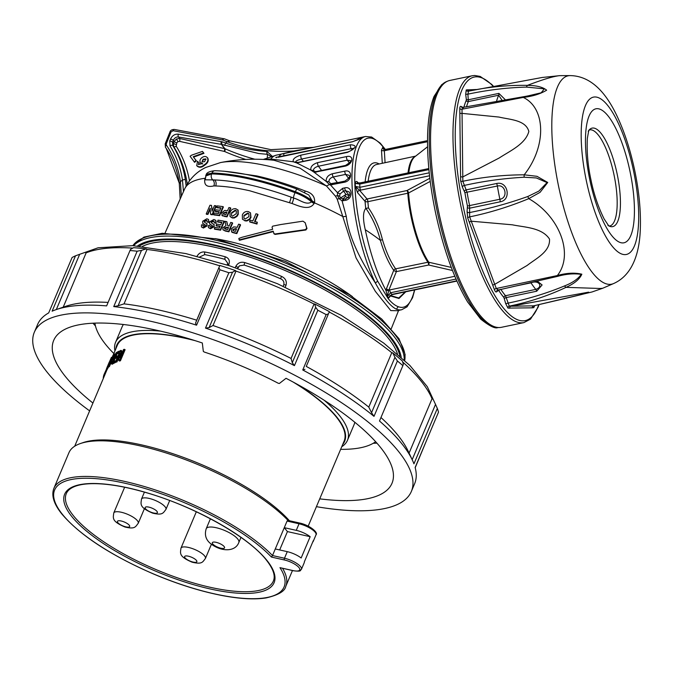 <?xml version="1.0" encoding="UTF-8"?>
<svg xmlns="http://www.w3.org/2000/svg" width="674" height="674" viewBox="0 0 674 674"><rect width="100%" height="100%" fill="white"/><g stroke="black" fill="none" stroke-linecap="round" stroke-linejoin="round"><path stroke-width="1.01" d="M365.957 208.426L365.729 208.46A60.93 18.282 -101.8 0 1 365.064 201.374A2.216 0.868 175.9 0 0 367.886 201.686A2.216 0.868 175.9 0 0 367.894 201.686A58.798 17.642 78.2 0 0 368.459 207.87L365.957 208.426C372.537 217.98 377.347 228.629 380.397 240.365A121.927 38.005 -157.1 0 0 365.274 229.716C362.781 218.983 362.941 211.897 365.729 208.46M196.783 256.727C198.653 253.205 201.358 251.621 204.896 251.992A2.216 1.154 101.3 0 0 204.77 254.603A141.498 44.105 22.9 0 1 211.644 256.061A141.498 44.105 22.9 0 1 224.964 259.347L227.669 263.138L227.374 264.326A2.216 0.691 -157.1 0 0 227.357 264.402L227.113 264.992M222.605 215.966L221.839 215.208L224.459 216.405A122.66 38.233 22.9 0 1 227.062 216.851L230.803 208.215L230.491 207.828A122.483 38.182 -157.1 0 0 228.924 207.55L227.526 210.76A122.55 38.199 -157.1 0 0 226.464 210.583L224.72 210.431L221.805 212.782L222.294 215.57L224.147 216.009A122.66 38.233 22.9 0 1 226.742 216.464L230.491 207.828M222.984 229.826L225.394 231.072A122.929 38.317 22.9 0 1 228.907 231.797L232.648 223.161L232.336 222.765A122.752 38.266 -157.1 0 0 230.719 222.428L229.135 226.085A122.828 38.283 -157.1 0 0 228.772 226.009L227.702 225.529L226.826 221.662A122.752 38.266 -157.1 0 0 224.981 221.316L226.001 225.689L222.9 227.677L222.984 229.826L225.074 230.677A122.929 38.317 22.9 0 1 228.596 231.401L232.336 222.765M227.155 223.844L226.826 221.662M202.731 223.38L205.275 224.872L205.326 225.478L203.717 226.203L202.908 224.88L201.442 224.897L201.484 226.986L203.11 227.643L206.834 225.495L206.876 223.709L204.475 222.243L204.171 221.291L206.177 220.213L207.044 220.592L207.129 222.016L208.637 222.041L208.527 219.488L206.842 218.78L202.748 221.224L202.731 223.38L204.728 224.737M207.129 222.016L208.948 222.437L208.527 219.488M204.475 222.243L204.171 221.291L204.483 221.687L206.497 220.609L206.177 220.213M207.196 224.105L206.75 223.507L206.834 225.495M201.484 226.986L203.43 228.031L207.145 225.891M209.69 224.004L212.361 225.647L212.42 226.262L210.76 226.927L209.951 226.582L209.9 225.546L208.367 225.487L208.451 227.627L210.153 228.368L213.978 226.354L213.995 224.526L211.484 222.917L211.147 221.94L213.211 220.929L214.121 221.358L214.231 222.816L215.79 222.909L215.638 220.297L213.877 219.497L209.665 221.797L209.69 224.004L211.729 225.445M214.231 222.816L216.11 223.305L215.95 220.693M211.484 222.917L211.147 221.94L211.459 222.336L213.532 221.325L213.211 220.929M214.315 224.922L213.86 224.324L213.978 226.354M208.451 227.627L210.473 228.764L214.298 226.742M217.331 221.603A122.786 38.275 22.9 0 1 221.847 222.319L220.794 224.754A122.828 38.292 -157.1 0 0 216.683 224.097L216.059 225.537A122.862 38.3 22.9 0 1 220.171 226.194L219.353 228.073A122.895 38.308 -157.1 0 0 214.939 227.374L214.315 228.815A122.929 38.317 22.9 0 1 220.297 229.783L224.038 221.148A122.752 38.266 -157.1 0 0 217.955 220.162L217.643 221.999A122.786 38.275 22.9 0 1 221.712 222.631M214.315 228.815L214.627 229.211A122.929 38.317 22.9 0 1 220.609 230.179L224.349 221.544L224.038 221.148M216.059 225.537L216.371 225.933A122.862 38.3 22.9 0 1 220.036 226.506M206.21 213.902A122.66 38.233 22.9 0 1 207.626 213.995L210.094 208.325L210.633 214.239A122.66 38.233 22.9 0 1 212.158 214.391L215.907 205.755A122.483 38.182 -157.1 0 0 214.45 205.612L212.024 211.198L211.484 205.376A122.483 38.182 -157.1 0 0 209.951 205.275L206.21 213.902L206.522 214.298A122.66 38.233 22.9 0 1 207.946 214.391L210.406 208.721M212.251 210.676L211.484 205.376M210.633 214.239L210.954 214.635A122.66 38.233 22.9 0 1 212.478 214.779L216.219 206.151L215.907 205.755M216.556 207.331A122.516 38.191 22.9 0 1 220.929 207.862L219.876 210.296A122.558 38.207 -157.1 0 0 215.891 209.808L215.267 211.248A122.592 38.216 22.9 0 1 219.252 211.737L218.435 213.616A122.626 38.224 -157.1 0 0 214.155 213.094L213.532 214.534A122.66 38.233 22.9 0 1 219.32 215.267L223.069 206.632A122.483 38.182 -157.1 0 0 217.18 205.89L216.868 207.718A122.516 38.191 22.9 0 1 220.786 208.19M213.532 214.534L213.852 214.93A122.66 38.233 22.9 0 1 219.64 215.655L223.38 207.019L223.069 206.632M215.267 211.248L215.587 211.636A122.592 38.216 22.9 0 1 219.109 212.066M230.028 216.514L232.328 217.98L234.24 218.005L236.919 216.455L238.251 214.34L238.158 210.229L235.824 208.729C233.17 208.435 231.224 209.648 229.986 212.377L230.036 216.514L232.008 217.592L233.92 217.618L236.608 216.068L237.939 213.953L237.846 209.833M231.519 231.797L233.735 232.555A122.929 38.317 22.9 0 1 236.507 233.221L240.256 224.585A122.752 38.266 -157.1 0 0 238.579 224.181L237.189 227.391A122.82 38.283 -157.1 0 0 236.052 227.121L233.651 226.894L231.165 229.025L231.763 231.957M223.591 171.171L256.794 175.922C272.237 179.402 288.388 184.432 305.255 191.02C311.91 192.831 315.028 196.606 314.615 202.352L314.126 203.447C309.383 211.038 298.742 205.966 292.027 203.489L249.784 190.784C237.147 187.945 225.782 186.344 215.663 185.965L213.835 185.914C206.926 187.524 203.927 185.173 204.829 178.888L205.309 177.793M274.057 233.768L275.186 234.4L305.886 229.986L306.99 228.494L305.196 222.74L302.955 221.173L280.755 224.535L272.717 226.152L272.035 227.146L272.625 229.312L242.076 237.265L238.84 238.444L239.186 239.902L273.139 231.199L274.208 234.063M398.477 310.731L390.802 310.596L375.359 291.37L356.057 257.915L337.194 199.142L335.425 196.151L326.427 185.957A109.23 34.045 -157.1 0 0 267.3 165.88A109.23 34.045 -157.1 0 0 220.432 162.594L205.781 167.455C196.496 171.862 189.445 179.048 184.617 189.023L165.029 233.103M267.292 157.783L267.468 154.329L258.732 153.52L222.091 144.531A2.216 1.382 -69.2 0 1 222.184 141.801L225.622 143.057C239.026 147.766 252.826 150.572 267.047 151.465L272.01 156.073M278.168 157.295L281.201 154.127L360.7 137.504L360.961 138.221L352.527 141.751L278.168 157.295A2.216 0.666 -101.8 0 1 278.303 157.202L278.303 157.202A2.216 0.666 -101.8 0 1 278.472 157.236M264.225 159.477L270.813 159.022L293.316 161.777C292.449 159.19 294.993 156.975 300.958 155.13L350.531 144.767C357.498 145.289 356.512 147.817 347.573 152.358L296.653 162.906L310.849 170.092C310.369 166.739 312.635 164.245 317.639 162.619L346.554 156.579C354.381 154.658 353.092 164.33 345.164 166.141L314.21 172.325L326.165 181.407C325.98 177.683 328.053 175.122 332.4 173.74L344.793 171.145C352.612 169.107 352.451 180.632 344.591 182.199L330.454 184.92L337.455 192.629L342.695 188.307L344.759 187.877C352.586 185.822 353.496 198.788 345.652 200.288L342.063 200.835L346.284 216.337C349.115 240.214 364.204 265.91 375.376 283.004A88.488 26.547 -101.8 0 1 352.409 191.467A88.488 26.547 -101.8 0 1 365.502 136.502L358.492 137.976A2.216 0.666 -101.8 0 1 358.501 137.976L284.125 153.52A2.216 0.666 -101.8 0 1 284.142 153.52L276.61 155.087A88.488 26.547 -101.8 0 0 270.813 159.022L268.614 159.772M385.065 149.451A86.356 25.907 78.2 0 0 383.304 147.151A86.356 25.907 78.2 0 0 354.903 172.156A86.356 25.907 78.2 0 0 377.642 281.134L388.047 298.447C391.56 302.752 394.939 305.491 398.182 306.67A86.356 25.907 78.2 0 0 414.468 289.963M382.293 163.285L381.476 150.133L382.756 147.345A85.269 25.578 -101.8 0 1 383.371 148.086A85.269 25.578 -101.8 0 1 383.978 148.861L384.18 149.333M405.79 291.783L398.991 298.481L390.254 295.869L388.662 298.009L390.12 295.313M430.231 181.407L408.579 192.966A2.216 0.868 -4.1 0 1 407.888 193.202A2.216 0.868 -4.1 0 1 407.795 193.219L367.894 201.686A2.216 0.674 -102 0 0 367.06 198.999A2.216 1.778 -40.8 0 0 365.064 201.374L357.599 192.722L355.333 186.361L359.587 190.338A2.216 1.778 -40.8 0 0 357.599 192.722M452.481 270.501L428.672 265.017A2.216 1.045 -77 0 0 428.934 262.624A2.216 1.045 -77 0 0 428.774 262.237L428.774 262.237A59.228 17.768 78.2 0 1 408.579 192.966A2.216 1.365 61.8 0 0 408.141 191.686A2.216 1.365 61.8 0 0 406.961 190.54A2.216 0.674 -102 0 1 407.795 193.219A59.026 17.709 -101.8 0 0 427.914 262.245A2.216 0.666 -101.5 0 1 428.672 265.017L396.388 271.605L388.595 290.755L387.44 296.493L385.865 290.182L393.726 270.316A2.216 0.682 -158.5 0 0 396.388 271.605A2.216 0.666 -101.5 0 0 395.63 268.833A2.216 1.685 -34.5 0 0 393.726 270.316C388.553 262.953 384.104 252.977 380.397 240.365A2.216 0.59 -15.4 0 1 382.444 239.683C386.151 251.958 390.549 261.672 395.63 268.833L427.914 262.245A2.216 1.693 -33.8 0 1 428.774 262.237L451.285 267.409M245.783 159.46A275.278 226.321 141.2 0 1 226.203 152.189A275.278 226.321 141.2 0 1 224.56 151.473L179.52 141.329A2.216 1.053 102.7 0 0 179.596 138.465L224.948 148.718A273.071 224.501 -38.8 0 0 227.399 149.771A273.071 224.501 -38.8 0 0 254.831 159.224M179.52 141.329L177.944 141.591L176.815 142.829A2.216 0.691 22.9 0 1 174.17 141.481L176.453 139.013L179.596 138.465L178.458 136.982C176.141 136.822 174.423 137.943 173.311 140.361A2.216 0.615 -158.4 0 0 170.522 139.055C172.258 135.525 174.869 133.899 178.366 134.177L222.184 141.801M233.305 230.803L232.816 229.371L235.571 228.596A122.845 38.292 22.9 0 1 236.566 228.831L235.462 231.376A122.895 38.308 -157.1 0 0 234.586 231.165L232.909 230.508M588.688 130.545A50.323 15.098 -101.8 0 1 592.994 128.009A50.323 15.098 -101.8 0 1 617.772 177.085A50.323 15.098 -101.8 0 1 611.874 226.717A50.323 15.098 -101.8 0 1 608.597 225.765M607.864 225.301L609.641 226.026A49.109 14.735 78.2 0 0 614.317 176.344A49.109 14.735 78.2 0 0 590.399 129.787A49.109 14.735 78.2 0 0 589.539 129.888L588.2 131.262M534.575 305.861L533.791 307.639L532.334 307.824L507.952 308.102L505.727 303.688L507.867 303.157C527.557 299.155 546.454 293.409 564.568 285.911A3.539 1.399 61.3 0 0 566.042 287.351L600.281 288.489L602.649 288.278L613.534 283.577C633.88 274.655 639.601 250.206 640.3 229.531C640.999 211.459 639.146 191.812 634.74 170.615C630.325 149.628 624.225 131.034 616.449 114.841C607.181 95.615 592.707 75.884 570.052 75.598A106.433 31.931 78.2 0 0 569.918 75.606A106.433 31.931 78.2 0 0 557.44 180.573A106.433 31.931 78.2 0 0 609.844 284.377A106.433 31.931 78.2 0 0 613.534 283.577M570.052 75.598L559.572 75.648C553.16 76.373 542.435 79.616 527.405 85.379C536.403 85.446 542.823 87.039 546.648 90.173C540.489 93.922 532.696 96.34 523.268 97.418C545.974 108.135 546.606 146.578 524.187 174.81L536.984 176.318L547.735 182.469L540.068 192.334L528.745 198.653C509.308 206.682 489.619 212.757 469.66 216.876L496.291 288.497L497.976 289.727M505.727 303.688L503.908 297.537A112.288 33.683 -101.8 0 1 499.013 290.898L498.431 290.477L496.831 291.615C496.098 292.457 495.289 291.834 494.421 289.736L467.722 217.972L467.074 211.594L467.453 206.033A112.288 33.683 -101.8 0 1 464.883 192.621L462.406 187.203L460.628 180.885L459.778 108.649C459.853 106.551 460.409 105.885 461.454 106.652A1.769 1.508 131.1 0 0 461.901 107.562L527.565 96.011L541.163 92.793L544.381 88.833L526.537 87.106C507.092 87.62 487.546 89.979 467.891 94.166L468.363 101.563A110.612 33.178 78.2 0 0 466.459 106.88M461.454 106.652L463.468 107.655L463.881 107.208A112.288 33.683 -101.8 0 1 466.206 100.443L466.324 99.339A1.769 0.893 -3.4 0 0 468.573 99.718L498.886 93.383L505.357 99.777M523.9 322.61L501.481 327.294A126.097 37.828 -101.8 0 1 499.383 327.539A126.097 37.828 -101.8 0 1 499.324 327.539A126.097 37.828 -101.8 0 1 438.622 211.51A126.097 37.828 -101.8 0 1 447.848 81.057A126.097 37.828 -101.8 0 1 449.861 80.442L472.28 75.749A126.097 37.828 -101.8 0 0 460.342 203.396A126.097 37.828 -101.8 0 0 521.743 322.846A126.097 37.828 -101.8 0 0 523.9 322.61L530.514 319.156L538.096 307.226L538.998 304.749M89.625 410.87A204.635 63.786 22.9 0 1 34.307 332.299A204.635 63.786 22.9 0 1 34.349 332.206A204.635 63.786 22.9 0 1 247.527 353.016A204.635 63.786 22.9 0 1 411.393 491.371A204.635 63.786 22.9 0 1 411.351 491.464A204.635 63.786 22.9 0 1 316.426 506.671M426.92 439.591L415.192 467.722M412.168 459.676L435.522 404.4L437.333 408.444A204.635 63.786 -157.1 0 1 438.521 412.109L415.133 467.486A204.635 63.786 22.9 0 1 414.662 483.62A204.635 63.786 22.9 0 1 414.628 483.713A204.635 63.786 22.9 0 1 414.586 483.806M37.584 324.548A204.635 63.786 22.9 0 1 37.618 324.464A204.635 63.786 22.9 0 1 48.688 312.904L72.084 257.527A204.635 63.786 -157.1 0 1 75.513 255.808L79.675 254.292L56.33 309.543M92.928 403.052A183.614 57.239 22.9 0 1 53.676 340.463A183.614 57.239 22.9 0 1 53.709 340.387A183.614 57.239 22.9 0 1 202.318 342.982L203.329 351.407L204.256 352.039A158.727 49.48 22.9 0 1 278.269 383.262L279.365 383.481L286.037 378.299A183.614 57.239 22.9 0 1 392.032 483.199A183.614 57.239 22.9 0 1 391.998 483.283A183.614 57.239 22.9 0 1 319.729 498.853M94.924 323.124A154.86 48.275 -157.1 0 0 113.839 353.538M340.64 449.339A154.86 48.275 -157.1 0 0 375.637 441.697M73.415 515.72A112.373 35.031 -157.1 0 0 209.917 587.222A112.373 35.031 -157.1 0 0 273.358 581.047A112.373 35.031 -157.1 0 0 273.593 580.432C275.439 575.377 273.021 568.586 266.356 560.052C248.344 536.698 194.078 506.225 145.744 492.517C129.956 487.934 115.768 485.111 103.189 484.058C90.847 483.089 81.377 483.89 74.772 486.459C70.644 488.111 67.922 490.293 66.6 492.997A112.373 35.031 -157.1 0 0 66.33 493.587A112.373 35.031 -157.1 0 0 73.415 515.72M292.996 570.583A1.331 0.632 102.7 0 0 293.19 570.718L279.971 567.66L292.996 570.583A11.947 3.724 -157.1 0 0 298.978 567.592A11.947 3.724 -157.1 0 0 284.47 559.993L271.445 557.069A124.547 38.822 -157.1 0 0 119.829 482.137A124.547 38.822 -157.1 0 0 62.514 514.464A124.547 38.822 -157.1 0 0 208.62 592.497A124.547 38.822 -157.1 0 0 279.971 567.66M342.678 444.528A123.662 38.544 -157.1 0 0 336.789 417.08A123.662 38.544 -157.1 0 0 296.24 383.733M191.837 339.629A123.662 38.544 -157.1 0 0 115.877 348.719M114.934 350.952A125.878 39.235 22.9 0 1 115.566 342.325A125.878 39.235 22.9 0 1 160.589 331.136M324.11 400.213A125.878 39.235 22.9 0 1 339.511 415.572A125.878 39.235 22.9 0 1 347.472 440.291A125.878 39.235 22.9 0 1 341.735 446.752M123.409 324.497A125.878 39.235 -157.1 0 0 122.112 326.839L115.566 342.325M288.025 520.421A125.878 39.235 -157.1 0 0 183.379 458.884A125.878 39.235 -157.1 0 0 80.366 443.551L83.028 442.633A123.662 38.544 22.9 0 1 186.841 458.674A123.662 38.544 22.9 0 1 289.399 520.724M80.366 443.551A125.878 39.235 -157.1 0 0 68.942 452.701L53.895 488.33A125.878 39.235 22.9 0 1 148.398 487.749A125.878 39.235 22.9 0 1 272.498 555.544L271.445 557.069M316.005 534.827A13.269 4.137 -157.1 0 0 315.171 532.216A13.269 4.137 -157.1 0 0 299.045 523.774A1.331 0.632 -77.3 0 1 299.804 523.066C309.4 525.097 318.617 532.519 316.005 534.827L313.225 541.407A13.269 4.137 22.9 0 0 313.317 540.615L304.319 561.914A13.269 4.137 22.9 0 1 304.227 562.706L301.447 569.294A13.269 4.137 22.9 0 0 300.604 566.682A13.269 4.137 22.9 0 0 284.487 558.24L287.267 551.652A13.269 4.137 -157.1 0 1 301.16 557.996L310.158 536.689A13.269 4.137 -157.1 0 0 296.265 530.354L284.276 527.666L272.498 555.544L284.487 558.24A1.331 0.632 -77.3 0 0 284.47 559.993M313.225 541.407A13.269 4.137 22.9 0 1 312.719 542.022M115.667 361.82L115.364 362.545A123.106 38.376 -157.1 0 0 112.196 364.246L111.437 363.85L116.122 352.772A123.991 38.645 22.9 0 1 119.163 351.12L118.616 352.401A123.991 38.645 -157.1 0 0 116.139 353.69L114.706 357.102A123.991 38.645 22.9 0 1 116.998 355.889L116.459 357.169A123.991 38.645 -157.1 0 0 114.159 358.383L112.541 362.216A123.991 38.645 22.9 0 1 115.136 360.868L114.597 362.149A123.991 38.645 -157.1 0 0 111.437 363.85M119.298 352.839A123.106 38.376 -157.1 0 0 116.905 354.094L115.92 356.42M116.998 355.889L117.756 356.293L117.217 357.565A123.106 38.376 -157.1 0 0 114.925 358.779L113.763 361.534M108.708 366.656L107.183 369.428L106.399 369.023L107.174 367.052L111.404 357.363L112.415 357.506M114.487 356.63L114.091 356.42L111.412 360.75L112.179 361.154A123.106 38.376 -157.1 0 0 111.404 361.871L109.483 366.412A123.106 38.376 -157.1 0 0 109.07 366.85L108.295 366.445L112.979 355.367A123.991 38.645 22.9 0 1 114.117 354.271L114.698 353.96M119.298 356.436L116.998 361.871A123.106 38.376 -157.1 0 0 116.29 362.149L115.532 361.753L120.208 350.674A123.991 38.645 22.9 0 1 120.958 350.379L120.048 357.793L123.536 349.528A123.991 38.645 22.9 0 1 124.345 349.301L119.669 360.379A123.991 38.645 -157.1 0 0 118.809 360.624L119.728 353.21L116.24 361.475A123.991 38.645 -157.1 0 0 115.532 361.753M120.958 350.379L121.724 350.775L121.143 355.19M124.345 349.301L125.111 349.705L120.435 360.784A123.106 38.376 -157.1 0 0 119.576 361.02L118.809 360.624M308.195 526.141L344.102 441.15A123.106 38.376 -157.1 0 0 336.309 416.97A123.106 38.376 -157.1 0 0 293.224 382.099M195.106 340.648A123.106 38.376 -157.1 0 0 117.301 345.341L113.148 355.19M104.841 374.845L104.023 374.542A123.991 38.645 -157.1 0 0 103.24 378.636M106.492 369.066L104.023 374.542M109.483 366.412L108.716 366.016A123.991 38.645 -157.1 0 0 108.295 366.445M111.412 360.75A123.991 38.645 -157.1 0 0 110.637 361.466L108.716 366.016M111.404 361.871L110.637 361.466M115.364 362.545L114.597 362.149M119.862 351.491L119.163 351.12M119.323 352.772L118.616 352.401M116.905 354.094L116.139 353.69M117.217 357.565L116.459 357.169M114.925 358.779L114.159 358.383M115.768 361.197L115.136 360.868M116.998 361.871L116.24 361.475M120.435 360.784L119.669 360.379M296.265 530.354L299.045 523.774L287.057 521.078L284.276 527.666L287.427 531.584L310.158 536.689M287.057 521.078L287.891 520.387L299.804 523.066A1.331 0.632 -77.3 0 1 300.006 523.201M275.278 548.965L287.267 551.652M287.427 531.584L279.676 549.95M347.472 440.291L354.019 424.797A125.878 39.235 -157.1 0 0 354.785 422.236M107.385 369.141L106.399 369.015M110.342 361.593L106.602 368.737M111.404 357.363L110.132 361.483M108.076 364.92L109.23 362.182M114.572 353.96L114.091 356.42M113.611 355.51A123.991 38.645 -157.1 0 0 112.853 356.209L111.176 360.194A123.991 38.645 22.9 0 1 111.943 359.486L113.965 355.695M110.999 358.711L107.141 367.456L111.016 358.467M113.67 356.571A123.106 38.376 -157.1 0 0 113.62 356.613L113.156 357.709M113.62 356.613L112.853 356.209M435.522 404.4L433.104 399.202L432.034 398.747L409.076 453.096M380.962 417.518A196.892 61.376 22.9 0 1 408.158 451.133L412.336 460.03A204.635 63.786 22.9 0 1 413.946 463.822L437.333 408.444M304.943 369.327L302.752 369.984A204.635 63.786 22.9 0 1 374.003 416.372L371.551 412.69L394.947 357.313L392.774 352.94L391.771 352.704L368.788 407.113A196.892 61.376 22.9 0 0 306.266 366.412L329.375 311.658L306.266 366.412M209.108 327.606L205.486 328.103A204.635 63.786 22.9 0 1 294.437 365.628L292.272 362.688L315.668 307.31L314.716 303.982L314.05 304.033L291.067 358.45A196.892 61.376 22.9 0 0 213.009 325.517L235.993 271.108L235.563 270.586L232.505 272.229L209.108 327.606L213.009 325.517M118.093 305.769L113.746 306.586A204.635 63.786 22.9 0 1 196.572 325.188L195.519 323.166L219.842 265.455L196.707 320.192A196.892 61.376 22.9 0 0 124.033 303.864L147.016 249.456L146.148 248.891L141.489 250.391L118.093 305.769L124.033 303.864M79.675 254.292L85.084 252.388L86.154 252.834L63.204 307.176M75.513 255.808L52.117 311.186A204.635 63.786 22.9 0 1 56.195 309.593L65.488 306.392A196.892 61.376 22.9 0 1 108.084 302.415M394.947 357.313L397.399 360.994A204.635 63.786 -157.1 0 1 402.884 365.628L379.487 421.006A204.635 63.786 22.9 0 1 412.336 460.03M371.551 412.69L368.788 407.113M292.272 362.688L291.067 358.45M195.519 323.166L196.707 320.192M56.195 309.593A204.635 63.786 22.9 0 1 106.618 305.895L130.015 250.517A204.635 63.786 -157.1 0 1 137.142 251.208L141.489 250.391M397.399 360.994L374.003 416.372M302.752 369.984L326.149 314.606A204.635 63.786 -157.1 0 0 317.833 310.251L294.437 365.628M205.486 328.103L228.874 272.726A204.635 63.786 -157.1 0 0 219.96 269.811L196.572 325.188M113.746 306.586L137.142 251.208M130.015 250.517L130.621 249.338L133.578 247.678A197.996 61.722 22.9 0 1 146.148 248.891M219.842 265.455A197.996 61.722 22.9 0 1 235.563 270.586M314.716 303.982A197.996 61.722 22.9 0 1 329.375 311.658M392.774 352.94A197.996 61.722 22.9 0 1 402.445 361.096L403.313 364.373L402.884 365.628M218.915 267.789L219.96 269.811M228.874 272.726L232.505 272.229M315.668 307.31L317.833 310.251M326.149 314.606L328.339 313.949M199.698 256.979L204.77 254.603M237.669 268.496L239.464 265.809L244.199 265.067A141.498 44.105 22.9 0 1 280.553 278.724C283.299 280.013 284.377 282.027 283.796 284.782L283.198 286.197M466.324 99.339L465.683 94.343L466.214 89.92L477.209 89.49M463.19 107.857L462.002 109.205L462.844 181.281L467.065 192.368A110.612 33.178 78.2 0 0 469.593 205.578L469.66 216.876A1.769 0.649 160.1 0 0 467.722 217.972M462.406 187.203A1.769 1.23 146.5 0 1 464.1 185.485C483.654 181.112 503.663 178.366 524.145 177.237A3.539 0.522 -87.2 0 1 524.187 174.81C503.234 174.895 482.786 177.051 462.844 181.281A1.769 0.817 178.7 0 1 460.628 180.885M559.706 75.648L542.14 77.485L468.565 91.142L467.891 94.166L465.683 94.343M532.334 307.824A1.769 1.693 89.6 0 1 533.673 305.827L592.016 291.977L602.649 288.278M503.908 297.537A1.769 1.466 140.5 0 1 505.5 295.718L509.274 306.122L510.951 306.24L533.673 305.827L566.303 298.228C575.293 296.021 589.817 292.743 588.655 292.154L510.951 306.24A1.769 1.677 88.4 0 0 509.628 308.229M496.831 291.615A1.769 1.575 34.7 0 1 497.024 290.334L557.541 276.382L557.347 275.548C566.438 272.962 574.61 272.515 581.839 274.2C579.615 279.255 574.349 283.636 566.042 287.351C548.189 295.785 529.275 302.045 509.274 306.122A1.769 1.668 100.1 0 0 507.952 308.102M467.074 211.594A1.769 1.348 -165.4 0 0 469.289 212.605C488.945 208.78 508.457 203.413 527.835 196.488A3.539 0.43 64.7 0 0 528.745 198.653C559.698 216.16 574.113 254.41 557.347 275.548L496.291 288.497A1.769 0.868 159 0 0 494.421 289.736M460.595 176.394A1.769 0.918 0.4 0 0 462.844 176.891L499.207 157.994C509.889 150.942 525.417 144.202 528.846 131.464C525.72 119.854 509.839 119.677 499.004 117.065L462.094 113.375A1.769 0.935 -1.7 0 1 459.845 112.929M530.876 95.354L523.192 96.803L523.268 97.418L462.002 109.205A1.769 1.028 0 0 1 459.778 108.649M466.214 89.92A1.769 1.677 76 0 0 468.177 91.234C488.128 86.954 507.876 85.008 527.405 85.379A3.539 1.5 -85.6 0 0 526.537 87.106M564.568 285.911C572.563 282.785 578.107 278.943 581.207 274.385C573.903 273.299 566.017 273.964 557.541 276.382L558.055 276.273L557.541 276.382M537.136 281.058L542.107 284.959L536.723 291.21L506.418 297.546A1.769 0.725 162.1 0 0 504.447 298.633M492.846 285.456A1.769 0.767 160.6 0 1 494.792 284.302L527.119 265.472C536.083 258.454 550.372 251.739 549.504 239.076C541.997 227.551 524.878 227.391 512.299 224.804L471.32 221.198A1.769 0.75 158.6 0 0 469.39 222.395M527.835 196.488L538.863 191.113L547.077 182.595L536.319 177.944L524.145 177.237M464.445 191.096A1.769 0.792 157 0 1 466.349 189.824L496.662 183.488C507.977 180.792 511.701 200.06 500.167 201.804L469.854 208.14A1.769 0.952 -177.9 0 1 467.596 207.575M502.079 100.333L498.65 95.228L468.363 101.563A1.769 1.55 23.1 0 1 466.206 100.443M500.765 289.298A110.612 33.178 78.2 0 0 505.5 295.718L535.788 289.382C543.8 286.635 538.644 279.584 530.969 282.844L513.175 286.56M467.453 206.033L499.881 199.243C508.306 198.114 505.618 183.884 497.353 186.032L464.883 192.621M228.376 227.82A122.853 38.3 22.9 0 0 227.534 227.652L224.838 228.292L224.518 227.896L227.214 227.256A122.853 38.3 22.9 0 1 228.511 227.526L227.601 229.623A122.895 38.308 -157.1 0 0 226.228 229.345L224.56 228.789M224.973 229.067L224.518 227.896M236.439 229.118A122.845 38.292 22.9 0 0 235.883 228.983L233.128 229.758L232.816 229.371M226.767 212.512A122.575 38.207 22.9 0 0 226.287 212.436L223.667 213.38L223.355 212.984L225.967 212.04A122.575 38.207 22.9 0 1 226.902 212.2L225.798 214.745A122.626 38.224 -157.1 0 0 224.973 214.61L223.406 214.088M223.776 214.349L223.355 212.984M236.288 213.658L232.614 216.143L231.485 215.528L231.553 212.723L235.201 210.17L236.296 210.777L236.288 213.658M235.201 210.17L235.521 210.558L231.873 213.119L231.553 212.723M248.933 216.666L245.142 219.008L243.946 218.309L243.971 215.436L247.737 213.035L248.883 213.717L248.933 216.666M247.737 213.035L248.049 213.422L244.283 215.832L243.971 215.436M203.717 226.203L202.941 225.9M250.669 217.07L250.484 212.849L248.352 211.594C245.572 211.139 243.558 212.268 242.32 214.998L242.446 219.235L244.536 220.457L246.541 220.592L249.321 219.151L250.669 217.07L250.981 217.458L250.492 212.841M254.595 221.443L257.712 214.239A122.483 38.182 -157.1 0 0 255.968 213.751L252.851 220.946A122.626 38.224 -157.1 0 0 250.197 220.213L249.574 221.653A122.66 38.233 22.9 0 1 256.668 223.667L257.291 222.226A122.626 38.224 -157.1 0 0 254.595 221.443M273.737 233.373L274.874 234.004L305.566 229.598L306.67 228.098L305.196 222.74M193.219 156.713L196.041 160.513L194.264 161.87L190.102 156.267L191.5 155.205L202.453 151.397L203.59 152.931L193.219 156.713L196.42 160.909L194.567 162.316L190.102 156.267M194.264 161.87L194.567 162.316M202.453 151.397L203.969 153.327L193.623 157.135M205.823 158.904L203.085 159.199L201.973 161.903L204.66 161.684L205.797 158.853L206.076 159.275L203.43 159.62L202.09 162.038M203.085 159.199L203.43 159.62M198.838 162.661L198.409 164.523L202.503 163.555L200.389 162.704C199.453 160.909 199.959 159.224 201.905 157.649C204.104 156.09 205.949 156.115 207.44 157.733C208.502 160.336 207.499 162.653 204.441 164.667C201.56 167.177 199.007 167.497 196.766 165.619L197.49 161.28L199.218 163.049L198.518 164.65M202.689 163.993L200.507 162.881M207.314 157.573L207.794 158.095C208.864 160.741 207.853 163.066 204.778 165.088C201.888 167.615 199.31 167.927 197.044 166.04L196.842 165.737M204.441 164.667L204.778 165.088M196.766 165.619L197.044 166.04M280.645 154.245L293.906 150.925L310.815 147.943M224.594 145.458L225.622 143.057L227.163 141.708C248.605 149.51 270.855 152.585 293.906 150.925A2.216 1.222 -103.7 0 1 293.763 151.507M176.815 142.829L176.175 146.191A133.696 109.913 141.2 0 1 189.377 180.278A133.696 109.913 141.2 0 1 189.47 180.784M187.237 184.053A131.481 108.101 -38.8 0 0 186.732 180.8A131.481 108.101 -38.8 0 0 173.614 146.511A2.216 1.255 147.5 0 0 176.175 146.191M183.48 191.585L182.452 180.017C180.59 167.556 176.453 156.208 170.025 145.963A2.216 1.306 147.7 0 1 172.746 145.601L173.614 146.511L173.462 143.158L174.17 141.481L173.311 140.361L172.569 142.231L172.746 145.601C179.149 155.77 183.336 167.026 185.308 179.351L186.134 185.948M176.099 144.514A2.216 0.691 22.9 0 1 173.462 143.158L172.569 142.231A2.216 0.623 -158.4 0 0 169.781 140.925L170.522 139.055M170.025 145.963L169.781 140.925M224.56 151.473A2.216 1.154 113.7 0 0 224.948 148.718L221.502 144.396A2.216 1.289 -81.2 0 1 221.291 141.565M271.058 156.511L267.468 154.329A2.216 1.382 -86.4 0 1 267.047 151.465M185.308 179.351L182.452 180.017L180.405 181.727L181.382 196.294M229.935 140.992L227.163 141.708L222.479 139.931L173.075 130.705L171.028 131.952L166.301 143.773A2.216 0.615 -158.1 0 0 165.181 143.882L165.467 147.286L166.908 149.46L165.467 147.286M166.301 143.773L166.385 145.146A2.216 1.306 145.6 0 0 165.484 147.32L166.2 148.364C173.134 158.87 177.498 170.632 179.301 183.657L180.16 199.057M171.028 131.952A2.216 0.607 -158.3 0 0 169.907 132.062L165.181 143.882M173.075 130.705A2.216 1.163 -78.6 0 1 174.448 129.459L174.448 129.459C171.904 129.467 170.387 130.335 169.907 132.062M222.479 139.931A2.216 1.297 -80.3 0 1 223.928 138.692L223.928 138.692A2.216 1.297 -80.3 0 1 224.223 138.81M222.673 139.981A2.216 1.382 -68.1 0 1 224.568 138.878L174.448 129.459M297.739 162.695L296.653 162.906L293.316 161.777L295.734 162.24C295.423 161.128 297.394 160.058 301.632 159.03A2.216 0.666 -101.8 0 1 300.899 157.017A2.216 0.666 -101.8 0 1 300.958 155.13M353.488 148.448L351.205 148.659A2.216 0.666 -101.8 0 1 350.48 146.654A2.216 0.666 -101.8 0 1 350.531 144.767M315.592 171.794L314.21 172.325L310.849 170.092L313.503 170.53L315.162 171.592L316.569 171.491A2.216 0.666 -101.8 0 0 316.249 172.19M345.164 166.141A2.216 0.666 78.2 0 1 345.492 165.442L345.492 165.442C350.194 162.434 351.828 160.859 350.396 160.698L347.329 160.176L318.414 166.225C315.002 167.228 313.368 168.668 313.503 170.53M331.751 183.977L330.454 184.92L329.544 184.609L326.165 181.407L328.946 181.769L330.766 183.682L332.535 183.69A2.216 0.666 -101.8 0 0 332.198 184.794M344.591 182.199A2.216 0.666 78.2 0 1 344.936 181.095L344.936 181.095C349.174 178.206 350.531 176.285 349.006 175.324L345.619 174.389L333.217 176.976C330.336 177.835 328.912 179.436 328.946 181.769M339.612 196.126L340.682 198.173L339.115 198.67L337.497 195.578L337.455 192.629L340.058 193.969L339.612 196.126L337.497 195.578L335.425 196.151M343.251 199.437L342.063 200.835L339.115 198.67L337.194 199.142M345.652 200.288A2.216 0.666 -101.8 0 1 345.964 198.729C349.57 196.429 350.674 194.188 349.267 192.006L345.577 190.691L343.513 191.13L340.058 193.969M330.875 183.707L336.495 182.637M348.601 197.752L345.332 196.547L342.687 199.209M340.522 198.013L345.998 194.407A1.331 0.666 -70.8 0 0 345.332 196.547M348.5 197.204A1.331 0.699 110.7 0 1 349.284 195.603L345.998 194.407L343.513 191.13A2.216 0.666 -101.8 0 1 342.695 188.307M390.423 295.482L398.755 297.984L405.318 291.876M390.271 295.625A1.331 1.163 -46.8 0 0 390.254 295.869L392.302 294.597A2.216 0.666 -101.8 0 1 391.923 294.395L456.77 280.831M386.472 288.767A2.216 0.682 -158.5 0 0 389.125 290.056L454.815 276.281M368.459 207.87L368.451 207.878C374.929 217.306 379.588 227.905 382.444 239.683M385.983 290.292L388.595 290.755M359.368 183.311L355.24 183.37C355.56 181.533 356.234 181.02 357.262 181.837L358.442 183.117M357.262 181.837A2.216 1.811 -42.7 0 0 357.667 182.865L360.101 182.924A2.216 0.666 -101.8 0 0 359.764 184.069L355.24 183.37A85.269 25.578 -101.8 0 0 355.333 186.361L359.865 187.313L429.237 172.814M427.51 141.717L385.393 150.521A2.216 0.666 -101.8 0 1 385.73 149.375L383.304 148.769L382.756 147.345L384.323 150.647A2.216 1.121 -3.6 0 1 381.476 150.133M385.393 150.521L384.323 150.647L385.073 162.695M429.557 175.771L359.587 190.338L367.06 198.999L406.961 190.54L429.844 178.273M455.995 279.07L390.6 292.743L387.44 296.493A85.269 25.578 -101.8 0 0 388.056 297.268A85.269 25.578 -101.8 0 0 388.662 298.009L391.923 294.395A81.849 24.55 78.2 0 1 390.6 292.743A2.216 0.666 -101.8 0 1 389.766 289.887M414.729 289.913L412.589 297.681L407.079 306.822L401.721 309.728A88.488 26.547 -101.8 0 1 396.43 309.181L398.182 306.67M377.642 281.134L375.376 283.004C383.329 297.647 390.347 306.367 396.43 309.181L399.497 310.2L398.418 310.798M331.052 183.867L326.427 185.957L299.981 168.104L274.015 160.277A176.976 176.976 0 0 0 220.432 162.594M311.792 201.24L312.028 200.7C307.74 197.28 302.196 194.28 295.389 191.719C263.222 179.975 235.437 173.732 212.024 172.991L206.067 174.987L205.225 179.806L214.568 179.933C236.17 180.851 261.647 186.58 291.008 197.103L293.645 198.072C299.45 199.462 306.485 205.814 311.531 201.846L311.792 201.24A4.423 1.458 -156.3 0 0 314.396 202.84A121.927 38.005 -157.1 0 1 343.15 216.699L346.284 216.337M308.793 194.963L312.028 200.7A4.423 1.525 -155.6 0 0 314.615 202.352M305.255 191.02L304.538 192.452M292.027 203.489A4.423 0.598 -69.6 0 0 293.645 198.072L291.008 197.103A4.423 0.691 -70.1 0 1 289.483 202.554M205.621 176.04L211.636 173.909C234.906 174.6 262.7 180.843 295.01 192.646C301.792 195.207 307.302 198.274 311.531 201.846A4.423 1.458 -156.3 0 0 314.126 203.447M215.663 185.965A4.423 3.252 -88 0 0 214.568 179.933L212.672 179.882A4.423 3.311 91.1 0 1 213.835 185.914M239.464 265.809L238.023 267.544A2.216 0.691 -157.1 0 0 235.816 266.331C237.821 262.835 240.812 261.588 244.78 262.582A143.132 44.619 22.9 0 1 281.555 276.391C285.49 278.303 286.989 281.252 286.046 285.22A2.216 0.691 -157.1 0 0 284.858 284.824A2.216 0.691 -157.1 0 0 283.796 284.782M281.555 276.391L280.553 278.724M244.78 262.582A2.216 0.556 108 0 0 244.199 265.067M204.896 251.992A143.132 44.619 22.9 0 1 211.855 253.466A143.132 44.619 22.9 0 1 225.327 256.794C228.831 258.117 230.036 260.619 228.924 264.284A2.216 0.691 -157.1 0 0 228.621 264.208A2.216 0.691 -157.1 0 0 227.374 264.326L227.096 264.983M385.865 290.182C377.322 274.36 370.456 254.208 365.274 229.716M179.318 183.303L166.267 148.474M166.385 145.146C173.774 155.98 178.45 168.171 180.405 181.727L179.301 183.657M239.186 239.902L239.497 240.298L242.817 239.422L242.497 239.026M242.817 239.422L273.45 231.586M249.574 221.653L249.894 222.041A122.66 38.233 22.9 0 1 256.979 224.054L257.291 222.226M254.915 221.83L258.032 214.635L257.712 214.239M242.446 219.235L244.536 220.457M244.856 220.845L246.861 220.988L246.541 220.592M246.861 220.988L249.633 219.547L249.321 219.151M249.633 219.547L250.981 217.458M232.075 232.345L234.055 232.943A122.929 38.317 22.9 0 1 236.827 233.608L240.567 224.973L240.256 224.585M365.139 181.87A60.93 18.282 -101.8 0 1 379.15 163.967M144.421 492.13L141.481 499.097A13.269 4.137 22.9 0 1 151.751 499.131A13.269 4.137 22.9 0 1 165.939 509.426L169.696 500.521M150.277 507.505A6.639 2.073 -157.1 0 0 145.171 508.137A6.639 2.073 -157.1 0 0 152.24 512.636A6.639 2.073 -157.1 0 0 157.345 511.996A6.639 2.073 -157.1 0 0 150.277 507.505M196.328 511.768L180.961 548.156A13.269 4.137 22.9 0 1 191.222 548.189A13.269 4.137 22.9 0 1 205.41 558.485L211.417 544.272M189.748 556.564A6.639 2.073 -157.1 0 0 184.642 557.196A6.639 2.073 -157.1 0 0 191.711 561.695A6.639 2.073 -157.1 0 0 196.816 561.054A6.639 2.073 -157.1 0 0 189.748 556.564M122.567 521.373A6.639 2.073 -157.1 0 0 117.461 522.013A6.639 2.073 -157.1 0 0 124.53 526.504A6.639 2.073 -157.1 0 0 129.635 525.863A6.639 2.073 -157.1 0 0 122.567 521.373M138.229 523.294C135.415 526.731 135.238 529.435 124.976 527.017C111.185 521.154 113.232 517.935 113.771 512.965A13.269 4.137 22.9 0 1 124.041 512.998A13.269 4.137 22.9 0 1 138.229 523.294L144.388 508.718M397.492 354.069A143.132 44.619 -157.1 0 0 214.492 247.215A143.132 44.619 -157.1 0 0 142.509 246.364M215.09 238.613A123.106 38.376 22.9 0 1 227.955 241.149A123.106 38.376 22.9 0 1 352.443 296.636M205.09 178.281A4.423 1.466 -156.5 0 0 205.115 178.273A121.927 38.005 -157.1 0 0 184.617 189.023M404.686 360.464A147.775 46.068 -157.1 0 0 214.989 240.054A147.775 46.068 -157.1 0 0 132.913 245.656M404.181 359.992A147.775 46.068 -157.1 0 0 214.172 242A147.775 46.068 -157.1 0 0 133.595 245.698M401.215 357.313A145.677 45.411 -157.1 0 0 214.096 244.864A145.677 45.411 -157.1 0 0 137.58 245.951M399.851 356.108A144.388 45.006 -157.1 0 0 214.534 245.496A144.388 45.006 -157.1 0 0 139.4 246.086M225.327 256.794A2.216 0.851 105 0 0 224.964 259.347M228.924 264.284L228.444 265.421M286.046 285.22L285.254 287.099M176.453 139.013L177.944 141.591M622.776 242.926A68.453 20.532 78.2 0 0 630.805 175.417A68.453 20.532 78.2 0 0 597.097 108.666A68.453 20.532 78.2 0 0 589.076 176.167A68.453 20.532 78.2 0 0 622.776 242.926M625.017 254.62A80.375 24.112 78.2 0 0 634.436 175.35A80.375 24.112 78.2 0 0 594.864 96.963A80.375 24.112 78.2 0 0 585.436 176.234A80.375 24.112 78.2 0 0 625.017 254.62M536.723 291.21A4.423 1.331 -101.8 0 0 535.788 289.382A110.612 33.178 -101.8 0 1 530.969 282.844A4.423 1.331 78.2 0 0 530.75 282.549M538.686 304.825A124.42 37.323 -101.8 0 1 523.083 320.858A124.42 37.323 -101.8 0 1 461.816 199.521A124.42 37.323 -101.8 0 1 476.4 76.811A124.42 37.323 -101.8 0 1 493.242 86.424M497.993 327.564A125.836 37.744 -101.8 0 1 497.934 327.572A125.836 37.744 -101.8 0 1 497.875 327.572A125.836 37.744 -101.8 0 1 437.3 211.788A125.836 37.744 -101.8 0 1 446.508 81.613L447.848 81.057M71.823 516.554A113.695 35.444 22.9 0 1 128.785 488.043A113.695 35.444 22.9 0 1 266.896 560.38A113.695 35.444 22.9 0 1 209.934 588.899A113.695 35.444 22.9 0 1 71.823 516.554M282.591 568.342A125.878 39.235 22.9 0 1 285.801 586.287L292.449 570.558M213.456 544.693A6.639 2.073 22.9 0 1 214.812 542.098A6.639 2.073 22.9 0 1 223.423 545.814A6.639 2.073 22.9 0 1 222.066 548.417A6.639 2.073 22.9 0 1 213.456 544.693M238.832 542.46C235.352 552.09 221.021 551.998 210.28 543.354C205.747 539.52 204.399 534.634 206.227 528.686A17.701 5.518 22.9 0 1 218.477 528.298A17.701 5.518 22.9 0 1 235.824 537.068A17.701 5.518 22.9 0 1 238.832 542.46L240.972 537.389M301.447 569.294C299.728 570.271 302.516 571.897 293.19 570.718A1.331 0.632 102.7 0 0 293.434 570.684M432.034 398.747A196.892 61.376 -157.1 0 0 402.673 361.946M391.771 352.704A196.892 61.376 -157.1 0 0 329.249 312.003M314.05 304.033A196.892 61.376 -157.1 0 0 235.993 271.108M219.69 265.783A196.892 61.376 -157.1 0 0 147.016 249.456M132.803 248.108A196.892 61.376 -157.1 0 0 86.154 252.834M376.935 443.147A183.614 57.239 22.9 0 1 373.236 443.281M95.464 325.946A183.614 57.239 22.9 0 1 92.978 323.2M469.197 91.024A1.769 1.677 88.4 0 1 467.832 89.709M533.791 307.639A1.769 1.693 75.8 0 1 535.03 305.659L534.389 305.988M499.013 290.898A1.769 1.356 146.3 0 1 499.94 289.483M498.431 290.477A1.769 1.668 82.5 0 1 498.448 289.803M496.527 101.294A110.612 33.178 -101.8 0 1 498.65 95.228A4.423 1.331 78.2 0 0 498.886 93.383M496.662 183.488A4.423 1.331 78.2 0 1 497.353 186.032A110.612 33.178 -101.8 0 0 499.881 199.243A4.423 1.331 -101.8 0 1 500.167 201.804M224.24 151.372A2.216 1.053 102.7 0 0 224.316 148.507L221.502 144.396L178.458 136.982A2.216 1.179 -79.3 0 1 178.366 134.177M283.973 156.023A2.216 0.666 -101.8 0 1 284.125 153.52M358.197 139.67A2.216 0.666 -101.8 0 1 358.492 137.976M352.148 149.914L351.205 148.659L301.632 159.03L303.351 161.305M297.992 162.72A2.216 0.666 -101.8 0 1 298.262 162.367L295.793 162.316M353.808 148.625L353.648 148.095C353.665 149.114 351.727 150.42 347.835 152.004L347.835 152.004A2.216 0.666 78.2 0 0 347.573 152.358M321.591 170.438L318.414 166.225A2.216 0.666 -101.8 0 1 317.639 162.619M349.494 163.041L347.329 160.176A2.216 0.666 -101.8 0 1 346.554 156.579M337.506 182.654L333.217 176.976A2.216 0.666 -101.8 0 1 332.4 173.74M348.66 178.425L345.619 174.389A2.216 0.666 -101.8 0 1 344.793 171.145M343.588 200.717A2.216 0.666 -101.8 0 1 343.9 199.159L340.505 197.996M345.964 198.729L343.9 199.159M344.759 187.877A2.216 0.666 78.2 0 0 345.577 190.691L349.284 195.603M427.56 146.772L414.881 156.722A59.228 17.768 78.2 0 0 408.798 172.746M408.023 172.906A59.026 17.709 -101.8 0 1 415.462 156.267M415.647 156.124L376.522 164.532A58.798 17.642 78.2 0 0 368.139 181.247M427.518 140.639L385.73 149.375A2.216 0.666 -101.8 0 1 386.109 149.586M428.917 169.604L359.764 184.069A81.849 24.55 78.2 0 0 359.865 187.313A2.216 0.666 -101.8 0 0 360.7 190.169M293.426 197.988A4.423 0.607 110.3 0 1 295.01 192.646L295.17 192.25A22.124 6.908 22.7 0 1 311.767 201.299A4.423 1.458 -156.3 0 0 314.37 202.891M205.831 175.552A22.124 6.833 23 0 1 211.805 173.521L211.636 173.909A4.423 3.311 91.2 0 0 212.824 179.882M308.827 194.98L296.981 189.074A4.423 0.607 110.3 0 0 295.389 191.719L295.17 192.25M206.067 174.987C206.471 172.662 209.454 171.238 214.998 170.707L214.998 170.707A4.423 3.311 91.2 0 0 212.024 172.991L211.805 173.521M235.251 267.671L235.816 266.331M238.057 267.578L237.627 268.479M141.481 499.097C140.942 504.059 138.895 507.286 152.686 513.15C162.94 515.568 163.125 512.855 165.939 509.426M180.961 548.156C180.413 553.127 178.366 556.345 192.157 562.209C202.419 564.627 202.596 561.914 205.41 558.485M113.771 512.965L124.639 487.243M132.879 245.656L143.95 237.105L162.249 233.271L216.261 238.874L285.346 261.386L349.351 294.622L381.686 318.996L399.008 338.727L405.108 354.482L404.712 360.489M493.553 86.365L491.632 84.334L480.191 76.423L474.732 75.48L472.28 75.749M446.508 81.613L441.622 84.739L434.048 96.424C430.265 105.936 428.125 118.641 427.628 134.547C426.996 158.07 429.616 184.053 435.497 212.504C443.408 249.245 454.116 279.07 467.613 301.96L480.688 319.088C489.442 326.048 495.171 328.878 497.859 327.572L499.383 327.539M411.351 491.464L414.628 483.713M53.895 488.33C51.14 495.483 53.836 504.093 61.966 514.136C80.198 535.426 110.865 555.443 153.967 574.181C178.846 584.644 202.394 591.915 224.585 595.993C241.418 599.001 255.269 599.641 266.146 597.922C278.421 595.041 284.976 591.165 285.801 586.287M74.688 446.23L107.141 369.403M206.227 528.686L210.406 518.786M115.456 354.356L114.698 353.951M34.349 332.206L37.618 324.464M83.593 252.91L98.075 247.788L132.837 245.656L185.864 253.584L229.598 265.792L277.57 283.779L341.288 315.331L383.776 343.117L409.902 365.477L427.316 386.699L433.845 400.803M608.807 225.984L604.131 218.949C598.141 206.867 593.735 193.758 590.913 179.629C587.863 165.593 586.675 151.852 587.34 138.406L588.79 130.259M196.934 165.871L196.656 165.45M224.568 138.878L229.657 140.815L270.931 149.645L313.57 147.362M360.506 138.507L360.775 138.153C360.902 138.566 358.206 139.729 352.671 141.658L275.818 157.404L276.348 157.775M347.835 152.004L298.262 162.367M345.492 165.442L316.569 171.491M344.936 181.095L332.535 183.69M428.816 168.559L360.101 182.924M456.888 281.092L392.302 294.597M385.351 149.434L380.237 143.141L371.635 137.041L365.502 136.502M214.998 170.707C238.31 171.474 265.632 177.599 296.981 189.074M401.721 309.728L399.497 310.2M263.281 159.435L276.61 155.087M398.502 310.706L391.291 328.685"/></g></svg>
